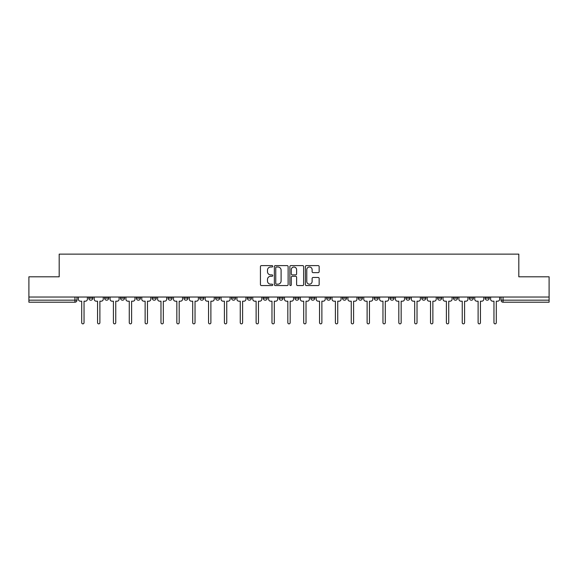 <?xml version="1.0" encoding="UTF-8"?>
<svg xmlns="http://www.w3.org/2000/svg" width="578" height="578" viewBox="0 0 578 578"><rect width="100%" height="100%" fill="white"/><g stroke="black" fill="none" stroke-linecap="round" stroke-linejoin="round"><path stroke-width="0.87" d="M272.737 266.306A0.701 0.701 0 0 0 272.043 265.605L261.437 265.605A0.997 0.997 0 0 0 260.44 266.603L260.44 284.564A0.997 0.997 0 0 0 261.437 285.561L272.043 285.561A0.701 0.701 0 0 0 272.737 284.86A0.701 0.701 0 0 0 272.043 284.166L270.67 284.166A3.193 3.193 0 0 1 267.477 280.973L267.477 279.477A3.193 3.193 0 0 1 270.67 276.284L272.043 276.284A0.701 0.701 0 0 0 272.737 275.583A0.701 0.701 0 0 0 272.043 274.882L270.67 274.882A3.193 3.193 0 0 1 267.477 271.689L267.477 270.193A3.193 3.193 0 0 1 270.67 267L272.043 267A0.701 0.701 0 0 0 272.737 266.306M485.166 298.147L485.166 297.027L485.166 298.147A2.03 2.03 0 0 0 487.203 300.177A2.03 2.03 0 0 1 485.166 298.147L489.234 298.147A2.03 2.03 0 0 1 487.203 300.177A2.03 2.03 0 0 0 489.234 298.147L489.234 297.027M469.314 297.027L469.314 298.147L473.375 298.147A2.03 2.03 0 0 1 471.345 300.177A2.03 2.03 0 0 1 469.314 298.147L469.314 297.027M405.886 298.147L405.886 297.027L405.886 298.147A2.03 2.03 0 0 0 407.924 300.177A2.03 2.03 0 0 1 405.886 298.147L409.954 298.147A2.03 2.03 0 0 1 407.924 300.177A2.03 2.03 0 0 0 409.954 298.147L409.954 297.027L409.954 298.147M263.185 297.027L263.185 298.147L267.246 298.147A2.03 2.03 0 0 1 265.215 300.177A2.03 2.03 0 0 1 263.185 298.147L263.185 297.027M215.616 297.027L215.616 298.147L219.683 298.147A2.03 2.03 0 0 1 217.646 300.177A2.03 2.03 0 0 1 215.616 298.147L215.616 297.027M183.905 297.027L183.905 298.147L187.966 298.147A2.03 2.03 0 0 1 185.935 300.177A2.03 2.03 0 0 1 183.905 298.147L183.905 297.027M168.046 297.027L168.046 298.147L172.114 298.147A2.03 2.03 0 0 1 170.077 300.177A2.03 2.03 0 0 1 168.046 298.147L168.046 297.027M136.336 297.027L136.336 298.147L140.403 298.147A2.03 2.03 0 0 1 138.366 300.177A2.03 2.03 0 0 1 136.336 298.147L136.336 297.027M318.16 272.643A0.997 0.997 0 0 0 319.157 271.646L319.157 266.603A0.997 0.997 0 0 0 318.16 265.605L306.383 265.605A0.997 0.997 0 0 0 305.386 266.603L305.386 284.564A0.997 0.997 0 0 0 306.383 285.561L318.16 285.561A0.997 0.997 0 0 0 319.157 284.564L319.157 278.473A0.997 0.997 0 0 0 318.16 277.476L313.117 277.476A0.997 0.997 0 0 0 312.12 278.473L312.12 281.493A2.666 2.666 0 0 1 309.454 284.166A2.666 2.666 0 0 1 306.781 281.493L306.781 269.673A2.666 2.666 0 0 1 309.454 267A2.666 2.666 0 0 1 312.12 269.673L312.12 271.646A0.997 0.997 0 0 0 313.117 272.643L318.16 272.643M28.9 297.027L28.9 276.804L59.187 276.804L59.187 254.139L518.813 254.139L518.813 276.804L549.1 276.804L549.1 297.027L28.9 297.027L28.9 300.177L76.975 300.177L76.975 297.027L76.975 300.177A2.03 2.03 0 0 1 74.945 302.215L28.9 302.215L28.9 300.177M288.126 266.603A0.997 0.997 0 0 0 287.129 265.605L275.359 265.605A0.997 0.997 0 0 0 274.362 266.603L274.362 284.564A0.997 0.997 0 0 0 275.359 285.561L287.129 285.561A0.997 0.997 0 0 0 288.126 284.564L288.126 266.603M290.871 265.605L302.641 265.605A0.997 0.997 0 0 1 303.638 266.603L303.638 284.564A0.997 0.997 0 0 1 302.641 285.561L297.605 285.561A0.997 0.997 0 0 1 296.608 284.564L296.608 277.281A0.997 0.997 0 0 0 295.611 276.284L292.266 276.284A0.997 0.997 0 0 0 291.269 277.281L291.269 284.86A0.701 0.701 0 0 1 290.568 285.561A0.701 0.701 0 0 1 289.874 284.86L289.874 266.603A0.997 0.997 0 0 1 290.871 265.605M501.025 297.027L501.025 300.177L549.1 300.177L549.1 302.215L503.055 302.215A2.03 2.03 0 0 1 501.025 300.177L501.025 297.027M549.1 297.027L549.1 300.177M473.375 297.027L473.375 298.147L473.375 297.027M453.455 297.027L453.455 298.147L457.523 298.147L457.523 297.027L457.523 298.147A2.03 2.03 0 0 1 455.486 300.177A2.03 2.03 0 0 1 453.455 298.147A2.03 2.03 0 0 0 455.486 300.177M441.664 297.027L441.664 298.147A2.03 2.03 0 0 1 439.634 300.177A2.03 2.03 0 0 1 437.597 298.147L441.664 298.147M437.597 297.027L437.597 298.147M421.745 297.027L421.745 298.147L425.813 298.147L425.813 297.027L425.813 298.147A2.03 2.03 0 0 1 423.775 300.177A2.03 2.03 0 0 1 421.745 298.147A2.03 2.03 0 0 0 423.775 300.177M390.034 297.027L390.034 298.147L394.095 298.147L394.095 297.027L394.095 298.147A2.03 2.03 0 0 1 392.065 300.177A2.03 2.03 0 0 1 390.034 298.147A2.03 2.03 0 0 0 392.065 300.177M378.243 298.147L378.243 297.027L378.243 298.147A2.03 2.03 0 0 1 376.206 300.177A2.03 2.03 0 0 1 374.176 298.147L378.243 298.147A2.03 2.03 0 0 1 376.206 300.177M374.176 297.027L374.176 298.147M362.384 297.027L362.384 298.147A2.03 2.03 0 0 1 360.354 300.177A2.03 2.03 0 0 1 358.317 298.147L362.384 298.147A2.03 2.03 0 0 1 360.354 300.177M358.317 297.027L358.317 298.147M346.525 297.027L346.525 298.147A2.03 2.03 0 0 1 344.495 300.177A2.03 2.03 0 0 1 342.465 298.147L346.525 298.147M342.465 297.027L342.465 298.147M330.674 297.027L330.674 298.147A2.03 2.03 0 0 1 328.644 300.177A2.03 2.03 0 0 1 326.606 298.147L330.674 298.147M326.606 297.027L326.606 298.147M314.815 297.027L314.815 298.147A2.03 2.03 0 0 1 312.785 300.177A2.03 2.03 0 0 1 310.754 298.147L314.815 298.147M310.754 297.027L310.754 298.147M298.963 297.027L298.963 298.147A2.03 2.03 0 0 1 296.926 300.177A2.03 2.03 0 0 1 294.896 298.147A2.03 2.03 0 0 0 296.926 300.177M294.896 297.027L294.896 298.147L298.963 298.147M283.104 297.027L283.104 298.147A2.03 2.03 0 0 1 281.074 300.177A2.03 2.03 0 0 1 279.037 298.147A2.03 2.03 0 0 0 281.074 300.177M279.037 297.027L279.037 298.147L283.104 298.147M267.246 297.027L267.246 298.147A2.03 2.03 0 0 1 265.215 300.177M251.394 297.027L251.394 298.147A2.03 2.03 0 0 1 249.356 300.177A2.03 2.03 0 0 1 247.326 298.147L251.394 298.147M247.326 297.027L247.326 298.147M235.535 297.027L235.535 298.147A2.03 2.03 0 0 1 233.505 300.177A2.03 2.03 0 0 1 231.475 298.147L235.535 298.147L235.535 297.027M231.475 297.027L231.475 298.147M219.683 297.027L219.683 298.147M203.824 297.027L203.824 298.147A2.03 2.03 0 0 1 201.794 300.177A2.03 2.03 0 0 1 199.757 298.147L203.824 298.147L203.824 297.027M199.757 297.027L199.757 298.147M187.966 297.027L187.966 298.147L187.966 297.027M172.114 298.147L172.114 297.027L172.114 298.147A2.03 2.03 0 0 1 170.077 300.177M156.255 297.027L156.255 298.147A2.03 2.03 0 0 1 154.225 300.177A2.03 2.03 0 0 1 152.187 298.147A2.03 2.03 0 0 0 154.225 300.177A2.03 2.03 0 0 0 156.255 298.147L156.255 297.027M152.187 297.027L152.187 298.147L156.255 298.147M140.403 297.027L140.403 298.147M124.545 297.027L124.545 298.147A2.03 2.03 0 0 1 122.514 300.177A2.03 2.03 0 0 1 120.477 298.147A2.03 2.03 0 0 0 122.514 300.177A2.03 2.03 0 0 0 124.545 298.147L120.477 298.147L120.477 297.027M104.625 297.027L104.625 298.147L108.686 298.147L108.686 297.027L108.686 298.147A2.03 2.03 0 0 1 106.655 300.177A2.03 2.03 0 0 1 104.625 298.147A2.03 2.03 0 0 0 106.655 300.177M88.766 297.027L88.766 298.147L92.834 298.147L92.834 297.027L92.834 298.147A2.03 2.03 0 0 1 90.797 300.177A2.03 2.03 0 0 1 88.766 298.147A2.03 2.03 0 0 0 90.797 300.177M74.945 297.027L74.945 302.215A2.03 2.03 0 0 0 76.975 300.177M276.457 267A0.701 0.701 0 0 0 275.757 267.701L275.757 283.466A0.701 0.701 0 0 0 276.457 284.166L277.902 284.166A3.193 3.193 0 0 0 281.096 280.973L281.096 270.193A3.193 3.193 0 0 0 277.902 267L276.457 267M296.608 269.724A2.666 2.666 0 0 0 293.942 267.05A2.666 2.666 0 0 0 291.269 269.724L291.269 273.885A0.997 0.997 0 0 0 292.266 274.882L295.611 274.882A0.997 0.997 0 0 0 296.608 273.885L296.608 269.724M78.348 297.027L78.348 299.166A2.03 2.03 0 0 0 80.378 301.196L81.7 301.196L81.7 322.697A1.17 1.17 0 0 0 82.871 323.861A1.17 1.17 0 0 0 84.041 322.697L84.041 301.196L85.363 301.196A2.03 2.03 0 0 0 87.394 299.166L87.394 297.027M94.207 297.027L94.207 299.166A2.03 2.03 0 0 0 96.237 301.196L97.559 301.196L97.559 322.697A1.17 1.17 0 0 0 98.73 323.861A1.17 1.17 0 0 0 99.893 322.697L99.893 301.196L101.215 301.196A2.03 2.03 0 0 0 103.252 299.166L103.252 297.027M110.058 297.027L110.058 299.166A2.03 2.03 0 0 0 112.096 301.196L113.418 301.196L113.418 322.697A1.17 1.17 0 0 0 114.581 323.861A1.17 1.17 0 0 0 115.752 322.697L115.752 301.196L117.074 301.196A2.03 2.03 0 0 0 119.104 299.166L119.104 297.027M125.917 297.027L125.917 299.166A2.03 2.03 0 0 0 127.948 301.196L129.27 301.196L129.27 322.697A1.17 1.17 0 0 0 130.44 323.861A1.17 1.17 0 0 0 131.611 322.697L131.611 301.196L132.933 301.196A2.03 2.03 0 0 0 134.963 299.166L134.963 297.027M141.776 297.027L141.776 299.166A2.03 2.03 0 0 0 143.806 301.196L145.129 301.196L145.129 322.697A1.17 1.17 0 0 0 146.299 323.861A1.17 1.17 0 0 0 147.462 322.697L147.462 301.196L148.784 301.196A2.03 2.03 0 0 0 150.822 299.166L150.822 297.027M157.628 297.027L157.628 299.166A2.03 2.03 0 0 0 159.658 301.196L160.98 301.196L160.98 322.697A1.17 1.17 0 0 0 162.151 323.861A1.17 1.17 0 0 0 163.321 322.697L163.321 301.196L164.643 301.196A2.03 2.03 0 0 0 166.674 299.166L166.674 297.027M173.487 297.027L173.487 299.166A2.03 2.03 0 0 0 175.517 301.196L176.839 301.196L176.839 322.697A1.17 1.17 0 0 0 178.01 323.861A1.17 1.17 0 0 0 179.18 322.697L179.18 301.196L180.495 301.196A2.03 2.03 0 0 0 182.532 299.166L182.532 297.027M189.338 297.027L189.338 299.166A2.03 2.03 0 0 0 191.376 301.196L192.698 301.196L192.698 322.697A1.17 1.17 0 0 0 193.861 323.861A1.17 1.17 0 0 0 195.032 322.697L195.032 301.196L196.354 301.196A2.03 2.03 0 0 0 198.384 299.166L198.384 297.027M205.197 297.027L205.197 299.166A2.03 2.03 0 0 0 207.227 301.196L208.55 301.196L208.55 322.697A1.17 1.17 0 0 0 209.72 323.861A1.17 1.17 0 0 0 210.891 322.697L210.891 301.196L212.213 301.196A2.03 2.03 0 0 0 214.243 299.166L214.243 297.027M221.056 297.027L221.056 299.166A2.03 2.03 0 0 0 223.086 301.196L224.409 301.196L224.409 322.697A1.17 1.17 0 0 0 225.579 323.861A1.17 1.17 0 0 0 226.742 322.697L226.742 301.196L228.064 301.196A2.03 2.03 0 0 0 230.102 299.166L230.102 297.027M236.908 297.027L236.908 299.166A2.03 2.03 0 0 0 238.945 301.196L240.26 301.196L240.26 322.697A1.17 1.17 0 0 0 241.431 323.861A1.17 1.17 0 0 0 242.601 322.697L242.601 301.196L243.923 301.196A2.03 2.03 0 0 0 245.953 299.166L245.953 297.027M252.767 297.027L252.767 299.166A2.03 2.03 0 0 0 254.797 301.196L256.119 301.196L256.119 322.697A1.17 1.17 0 0 0 257.289 323.861A1.17 1.17 0 0 0 258.46 322.697L258.46 301.196L259.775 301.196A2.03 2.03 0 0 0 261.812 299.166L261.812 297.027M268.618 297.027L268.618 299.166A2.03 2.03 0 0 0 270.656 301.196L271.978 301.196L271.978 322.697A1.17 1.17 0 0 0 273.141 323.861A1.17 1.17 0 0 0 274.312 322.697L274.312 301.196L275.634 301.196A2.03 2.03 0 0 0 277.664 299.166L277.664 297.027M284.477 297.027L284.477 299.166A2.03 2.03 0 0 0 286.507 301.196L287.83 301.196L287.83 322.697A1.17 1.17 0 0 0 289 323.861A1.17 1.17 0 0 0 290.17 322.697L290.17 301.196L291.493 301.196A2.03 2.03 0 0 0 293.523 299.166L293.523 297.027M300.336 297.027L300.336 299.166A2.03 2.03 0 0 0 302.366 301.196L303.688 301.196L303.688 322.697A1.17 1.17 0 0 0 304.859 323.861A1.17 1.17 0 0 0 306.022 322.697L306.022 301.196L307.344 301.196A2.03 2.03 0 0 0 309.382 299.166L309.382 297.027M316.188 297.027L316.188 299.166A2.03 2.03 0 0 0 318.225 301.196L319.54 301.196L319.54 322.697A1.17 1.17 0 0 0 320.711 323.861A1.17 1.17 0 0 0 321.881 322.697L321.881 301.196L323.203 301.196A2.03 2.03 0 0 0 325.233 299.166L325.233 297.027M332.047 297.027L332.047 299.166A2.03 2.03 0 0 0 334.077 301.196L335.399 301.196L335.399 322.697A1.17 1.17 0 0 0 336.569 323.861A1.17 1.17 0 0 0 337.74 322.697L337.74 301.196L339.055 301.196A2.03 2.03 0 0 0 341.092 299.166L341.092 297.027M347.898 297.027L347.898 299.166A2.03 2.03 0 0 0 349.936 301.196L351.258 301.196L351.258 322.697A1.17 1.17 0 0 0 352.421 323.861A1.17 1.17 0 0 0 353.591 322.697L353.591 301.196L354.914 301.196A2.03 2.03 0 0 0 356.944 299.166L356.944 297.027M363.757 297.027L363.757 299.166A2.03 2.03 0 0 0 365.787 301.196L367.109 301.196L367.109 322.697A1.17 1.17 0 0 0 368.28 323.861A1.17 1.17 0 0 0 369.45 322.697L369.45 301.196L370.773 301.196A2.03 2.03 0 0 0 372.803 299.166L372.803 297.027M379.616 297.027L379.616 299.166A2.03 2.03 0 0 0 381.646 301.196L382.968 301.196L382.968 322.697A1.17 1.17 0 0 0 384.139 323.861A1.17 1.17 0 0 0 385.302 322.697L385.302 301.196L386.624 301.196A2.03 2.03 0 0 0 388.662 299.166L388.662 297.027M395.468 297.027L395.468 299.166A2.03 2.03 0 0 0 397.505 301.196L398.82 301.196L398.82 322.697A1.17 1.17 0 0 0 399.99 323.861A1.17 1.17 0 0 0 401.161 322.697L401.161 301.196L402.483 301.196A2.03 2.03 0 0 0 404.513 299.166L404.513 297.027M411.326 297.027L411.326 299.166A2.03 2.03 0 0 0 413.357 301.196L414.679 301.196L414.679 322.697A1.17 1.17 0 0 0 415.849 323.861A1.17 1.17 0 0 0 417.02 322.697L417.02 301.196L418.342 301.196A2.03 2.03 0 0 0 420.372 299.166L420.372 297.027M427.178 297.027L427.178 299.166A2.03 2.03 0 0 0 429.216 301.196L430.538 301.196L430.538 322.697A1.17 1.17 0 0 0 431.701 323.861A1.17 1.17 0 0 0 432.871 322.697L432.871 301.196L434.194 301.196A2.03 2.03 0 0 0 436.224 299.166L436.224 297.027M443.037 297.027L443.037 299.166A2.03 2.03 0 0 0 445.067 301.196L446.389 301.196L446.389 322.697A1.17 1.17 0 0 0 447.56 323.861A1.17 1.17 0 0 0 448.73 322.697L448.73 301.196L450.052 301.196A2.03 2.03 0 0 0 452.083 299.166L452.083 297.027M458.896 297.027L458.896 299.166A2.03 2.03 0 0 0 460.926 301.196L462.248 301.196L462.248 322.697A1.17 1.17 0 0 0 463.419 323.861A1.17 1.17 0 0 0 464.582 322.697L464.582 301.196L465.904 301.196A2.03 2.03 0 0 0 467.942 299.166L467.942 297.027M474.748 297.027L474.748 299.166A2.03 2.03 0 0 0 476.785 301.196L478.107 301.196L478.107 322.697A1.17 1.17 0 0 0 479.27 323.861A1.17 1.17 0 0 0 480.441 322.697L480.441 301.196L481.763 301.196A2.03 2.03 0 0 0 483.793 299.166L483.793 297.027M490.606 297.027L490.606 299.166A2.03 2.03 0 0 0 492.637 301.196L493.959 301.196L493.959 322.697A1.17 1.17 0 0 0 495.129 323.861A1.17 1.17 0 0 0 496.3 322.697L496.3 301.196L497.622 301.196A2.03 2.03 0 0 0 499.652 299.166L499.652 297.027M503.055 297.027L503.055 302.215"/></g></svg>
